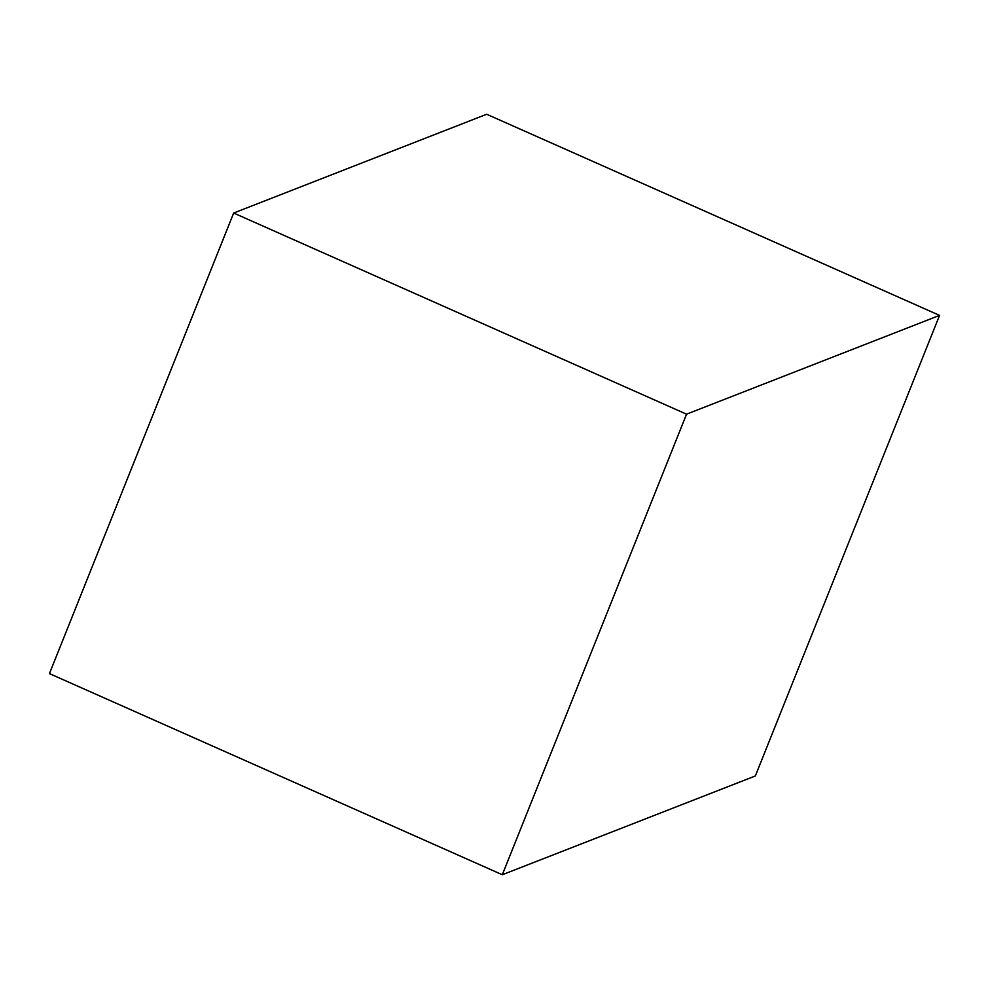 <?xml version="1.0" encoding="UTF-8"?>
<svg xmlns="http://www.w3.org/2000/svg" width="989" height="989" viewBox="0 0 989 989"><rect width="100%" height="100%" fill="white"/><g stroke="black" fill="none" stroke-linecap="round" stroke-linejoin="round"><path stroke-width="1.48" d="M502.313 874.746L755.336 775.969L939.55 315.392L486.687 114.254L233.664 213.031L49.45 673.608L502.313 874.746L686.539 414.181L233.664 213.031M939.55 315.392L686.539 414.181"/></g></svg>
